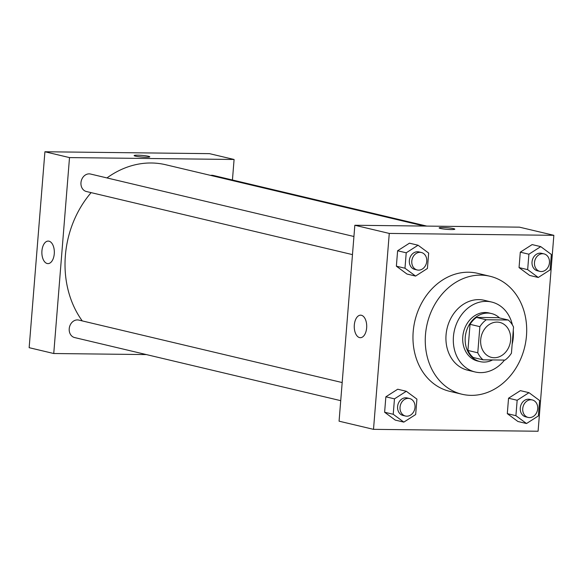 <?xml version="1.0" encoding="UTF-8"?>
<svg xmlns="http://www.w3.org/2000/svg" width="583" height="583" viewBox="0 0 583 583"><rect width="100%" height="100%" fill="white"/><g stroke="black" fill="none" stroke-linecap="round" stroke-linejoin="round"><path stroke-width="0.87" d="M497.088 322.108A17.964 14.845 -76.7 0 1 499.799 322.435A17.964 14.845 -76.7 0 1 510.103 343.343A17.964 14.845 -76.7 0 1 491.513 357.394A17.964 14.845 -76.7 0 1 480.888 338.111A17.964 14.845 -76.7 0 1 497.088 322.108M479.875 326.662L477.776 352.788A24.129 19.939 -76.7 0 0 483.067 359.828L505.016 360.083A24.129 19.939 -76.7 0 0 511.437 353.174L513.536 327.048A24.129 19.939 -76.7 0 0 508.245 320.009L486.295 319.754A24.129 19.939 -76.7 0 0 479.875 326.662L470.036 324.323L467.93 350.456L477.776 352.788M508.245 320.009L498.407 317.669L476.457 317.422L486.295 319.754M483.067 359.828L473.228 357.496A24.129 19.939 -76.7 0 1 467.93 350.456M470.036 324.323A24.129 19.939 -76.7 0 1 476.457 317.422M499.536 317.939A24.697 20.412 103.3 0 0 491.513 313.552A24.697 20.412 103.3 0 0 465.948 332.871A24.697 20.412 103.3 0 0 480.115 361.62A24.697 20.412 103.3 0 0 492.613 359.937M480.115 361.62L477.659 361.037A24.697 20.412 -76.7 0 1 463.055 334.518A24.697 20.412 -76.7 0 1 485.326 312.51A24.697 20.412 -76.7 0 1 489.057 312.969L491.513 313.552M512.151 344.254A35.927 29.697 103.3 0 0 513.28 337.346A35.927 29.697 103.3 0 0 513.266 330.415M512.406 324.913A35.927 29.697 103.3 0 0 491.644 302.045A35.927 29.697 103.3 0 0 454.463 330.146A35.927 29.697 103.3 0 0 475.065 371.961A35.927 29.697 103.3 0 0 504.506 360.075M491.644 302.045L484.269 300.289A35.927 29.697 103.3 0 0 447.081 328.397A35.927 29.697 103.3 0 0 467.69 370.205L475.065 371.961M526.471 335.83A60.632 50.109 103.3 0 0 489.968 276.255A60.632 50.109 103.3 0 0 427.215 323.689A60.632 50.109 103.3 0 0 461.984 394.239A60.632 50.109 103.3 0 0 526.471 335.83M461.984 394.239L449.69 391.324A60.632 50.109 -76.7 0 1 413.843 326.24A60.632 50.109 -76.7 0 1 468.513 272.225A60.632 50.109 -76.7 0 1 477.666 273.34L489.968 276.255M538.087 431.238L553.85 235.313L389.269 233.426L373.506 429.35L538.087 431.238M540.747 246.631L532.141 244.59L520.298 252.169L519.052 267.597L529.655 275.438L538.262 277.479L550.104 269.893L551.35 254.472L540.747 246.631L528.905 254.21L527.666 269.637L538.262 277.479M529 392.68L520.386 390.639L508.544 398.218L507.305 413.646L517.908 421.487L526.515 423.528L538.357 415.941L539.596 400.521L529 392.68L517.157 400.266L515.911 415.686L526.515 423.528M406.315 391.273L397.701 389.233L385.859 396.812L384.62 412.239L395.223 420.081L403.83 422.121L415.672 414.535L416.911 399.115L406.315 391.273L394.472 398.859L393.226 414.28L403.83 422.121M418.062 245.224L409.455 243.177L397.613 250.763L396.367 266.191L406.97 274.032L415.577 276.072L427.419 268.486L428.665 253.066L418.062 245.224L406.22 252.803L404.981 268.231L415.577 276.072M553.85 235.313L519.417 227.151L354.836 225.264L339.073 421.181L373.506 429.35M366.649 327.894A11.266 6.231 90.7 0 1 360.352 337.695A11.266 6.231 90.7 0 1 354.253 326.363A11.266 6.231 90.7 0 1 360.615 315.17A11.266 6.231 90.7 0 1 366.649 327.894M354.836 225.264L389.269 233.426M454.798 229.17A7.856 0.809 4.6 0 0 453.508 228.616A7.856 0.809 -175.4 0 1 454.798 229.17A7.856 0.809 -175.4 0 1 446.899 229.345A7.856 0.809 -175.4 0 1 439.13 227.909A7.856 0.809 -175.4 0 1 444.749 227.581A7.856 0.809 -175.4 0 1 453.508 228.616A7.856 0.809 4.6 0 0 444.756 227.589A7.856 0.809 4.6 0 0 439.13 227.909M106.966 177.932A94.315 77.954 -76.7 0 1 151.442 162.992A94.315 77.954 -76.7 0 1 165.681 164.734L424.264 226.058M82.261 320.912A94.315 77.954 -76.7 0 1 91.116 192.63M353.932 236.501L90.525 174.033A8.985 7.426 103.3 0 0 81.226 181.058A8.985 7.426 103.3 0 0 86.379 191.508L352.475 254.618M210.587 175.381A8.985 7.426 -76.7 0 1 211.855 175.272A8.985 7.426 -76.7 0 1 213.21 175.439L426.778 226.087M340.72 400.667L74.624 337.564A8.985 7.426 -76.7 0 1 69.319 327.916A8.985 7.426 -76.7 0 1 77.415 319.914A8.985 7.426 -76.7 0 1 78.771 320.082L342.177 382.55M234.089 159.48L69.508 157.592L53.745 353.517L29.15 347.687L44.913 151.762L209.494 153.65L234.089 159.48L232.435 180.001M53.745 353.517L146.384 354.581M49.001 241.18A11.266 6.231 90.7 0 1 54.314 253.117A11.266 6.231 90.7 0 1 47.974 263.611A11.266 6.231 90.7 0 1 41.867 252.279A11.266 6.231 90.7 0 1 48.229 241.085A11.266 6.231 90.7 0 1 49.001 241.18M44.913 151.762L69.508 157.592M149.795 156.842A7.856 0.809 4.6 0 0 145.699 155.792A7.856 0.809 4.6 0 0 137.654 155.187A7.856 0.809 -175.4 0 1 145.706 155.792A7.856 0.809 -175.4 0 1 149.795 156.834A7.856 0.809 -175.4 0 1 141.895 157.009A7.856 0.809 -175.4 0 1 134.126 155.574A7.856 0.809 -175.4 0 1 137.654 155.187A7.856 0.809 4.6 0 0 134.126 155.581M417.209 269.973L414.746 269.39A8.985 7.426 -76.7 0 1 409.441 259.741A8.985 7.426 -76.7 0 1 417.537 251.739A8.985 7.426 -76.7 0 1 418.893 251.907L421.356 252.49A8.985 7.426 -76.7 0 1 426.501 262.94A8.985 7.426 -76.7 0 1 417.209 269.973A8.985 7.426 -76.7 0 1 411.897 260.324A8.985 7.426 -76.7 0 1 420 252.322A8.985 7.426 -76.7 0 1 421.356 252.49M409.455 243.177L397.613 250.763L406.22 252.803M397.613 250.763L396.367 266.191L404.981 268.231M396.367 266.191L406.97 274.032M405.455 416.022L402.999 415.439A8.985 7.426 -76.7 0 1 397.686 405.797A8.985 7.426 -76.7 0 1 405.79 397.788A8.985 7.426 -76.7 0 1 407.145 397.956L409.601 398.539A8.985 7.426 -76.7 0 1 414.753 408.996A8.985 7.426 -76.7 0 1 405.455 416.022A8.985 7.426 -76.7 0 1 400.149 406.38A8.985 7.426 -76.7 0 1 408.246 398.371A8.985 7.426 -76.7 0 1 409.601 398.539M397.701 389.233L385.859 396.812L394.472 398.859M385.859 396.812L384.62 412.239L393.226 414.28M384.62 412.239L395.223 420.081M539.894 271.379L537.431 270.796A8.985 7.426 -76.7 0 1 532.126 261.148A8.985 7.426 -76.7 0 1 540.222 253.146A8.985 7.426 -76.7 0 1 541.578 253.314L544.041 253.896A8.985 7.426 -76.7 0 1 549.193 264.347A8.985 7.426 -76.7 0 1 539.894 271.379A8.985 7.426 -76.7 0 1 534.582 261.731A8.985 7.426 -76.7 0 1 542.686 253.729A8.985 7.426 -76.7 0 1 544.041 253.896M532.141 244.59L520.298 252.169L528.905 254.21M520.298 252.169L519.052 267.597L527.666 269.637M519.052 267.597L529.655 275.438M528.14 417.428L525.684 416.845A8.985 7.426 -76.7 0 1 520.371 407.204A8.985 7.426 -76.7 0 1 528.475 399.195A8.985 7.426 -76.7 0 1 529.83 399.362L532.286 399.945A8.985 7.426 -76.7 0 1 537.439 410.403A8.985 7.426 -76.7 0 1 528.14 417.428A8.985 7.426 -76.7 0 1 522.834 407.787A8.985 7.426 -76.7 0 1 530.931 399.785A8.985 7.426 -76.7 0 1 532.286 399.945M520.386 390.639L508.544 398.218L517.157 400.266M508.544 398.218L507.305 413.646L515.911 415.686M507.305 413.646L517.908 421.487"/></g></svg>
